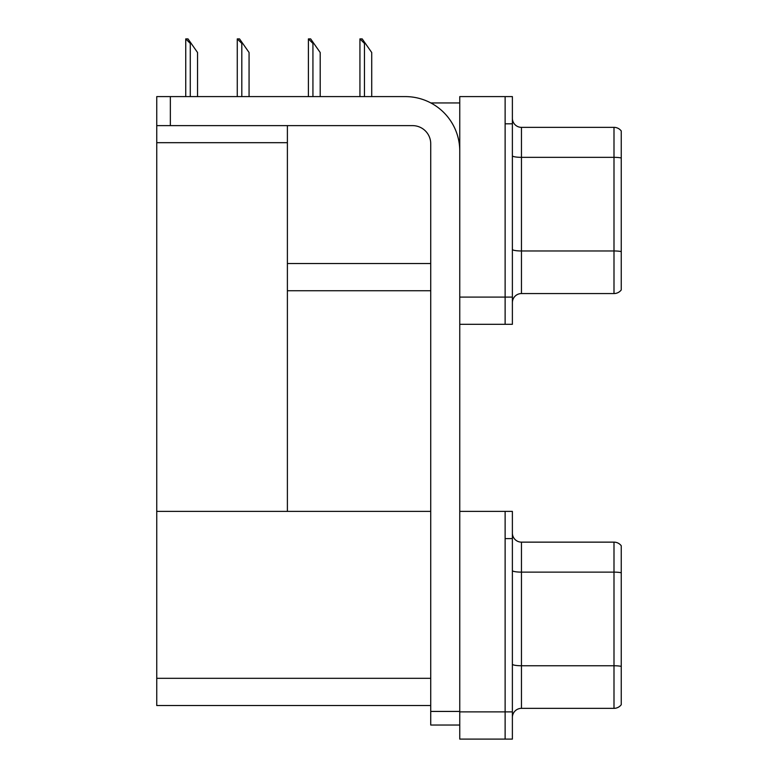 <?xml version="1.0" encoding="UTF-8"?>
<svg xmlns="http://www.w3.org/2000/svg" width="778" height="778" viewBox="0 0 778 778"><rect width="100%" height="100%" fill="white"/><g stroke="black" fill="none" stroke-linecap="round" stroke-linejoin="round"><path stroke-width="1.17" d="M430.847 102.949L459.759 102.949M505.126 511.389L505.126 739.1L512.381 739.1L512.381 511.389L459.759 511.389L459.759 96.598L505.126 96.598L505.126 324.319L459.759 324.319L459.759 297.099L505.126 297.099L505.126 324.319L512.381 324.319L512.381 297.099L505.126 297.099L505.126 123.819L512.381 123.819L512.381 297.099M287.393 290.748L430.73 290.748M287.393 142.685L287.393 511.389L156.748 511.389L156.748 142.685L287.393 142.685L287.393 125.628M156.748 142.685L156.748 96.598L170.353 96.598L170.353 125.628L412.583 125.628A18.147 18.147 0 0 1 430.73 143.774L430.73 711.432L459.759 711.432M459.759 324.319L459.759 739.1L505.126 739.1L505.126 538.6L512.381 538.6M287.393 511.389L430.73 511.389M156.748 511.389L156.748 705.529L430.73 705.529M512.381 302.632A9.073 9.073 0 0 1 521.455 293.559L613.998 293.559L613.998 127.359L521.455 127.359A9.073 9.073 0 0 1 512.381 118.285A9.073 9.073 0 0 0 521.455 127.359L521.455 293.559M621.252 130.986A9.073 9.073 0 0 0 613.998 127.359A9.073 9.073 0 0 1 621.252 130.986L621.252 289.931A9.073 9.073 0 0 1 613.998 293.559M505.126 96.598L512.381 96.598L512.381 123.819M621.252 158.605L621.252 157.973A9.073 1.575 180 0 0 613.998 157.341L521.455 157.341A9.073 1.575 -0 0 1 512.381 155.765M512.381 717.413A9.073 9.073 0 0 1 521.455 708.35L613.998 708.35L613.998 542.14L521.455 542.14A9.073 9.073 0 0 1 512.381 533.066A9.073 9.073 0 0 0 521.455 542.14L521.455 708.35M621.252 545.767A9.073 9.073 0 0 0 613.998 542.14A9.073 9.073 0 0 1 621.252 545.767L621.252 704.712A9.073 9.073 0 0 1 613.998 708.35M621.252 573.386L621.252 666.386A9.073 1.575 180 0 0 613.998 665.754L521.455 665.754A9.073 1.575 0 0 1 512.381 664.179M360.35 38.9L362.198 38.9L365.368 43.432L364.464 43.432L359.932 38.9L359.932 96.598M371.719 96.598L371.719 52.505L365.368 43.432M308.827 38.9L310.665 38.9L313.835 43.432L312.931 43.432L308.399 38.9L308.399 96.598M320.196 96.598L320.196 52.505L313.835 43.432M237.698 38.9L239.536 38.9L242.717 43.432L241.812 43.432L237.271 38.9L237.271 96.598M249.067 96.598L249.067 52.505L242.717 43.432M186.166 38.9L188.004 38.9L191.184 43.432L190.279 43.432L185.738 38.9L185.738 96.598M197.534 96.598L197.534 52.505L191.184 43.432M459.759 725.038L430.73 725.038L430.73 711.432M459.759 151.029A54.431 54.431 0 0 0 405.328 96.598L170.353 96.598M170.353 125.628L156.748 125.628M287.393 263.528L430.73 263.528M459.759 711.88L512.381 711.88M156.748 678.319L430.73 678.319M621.252 251.595A9.073 1.575 180 0 0 613.998 250.973L521.455 250.973A9.073 1.575 0 0 1 512.381 249.398M621.252 572.754A9.073 1.575 180 0 0 613.998 572.131L521.455 572.131A9.073 1.575 -0 0 1 512.381 570.556M364.464 96.598L364.464 43.432M312.931 96.598L312.931 43.432M241.812 96.598L241.812 43.432M190.279 96.598L190.279 43.432"/></g></svg>
